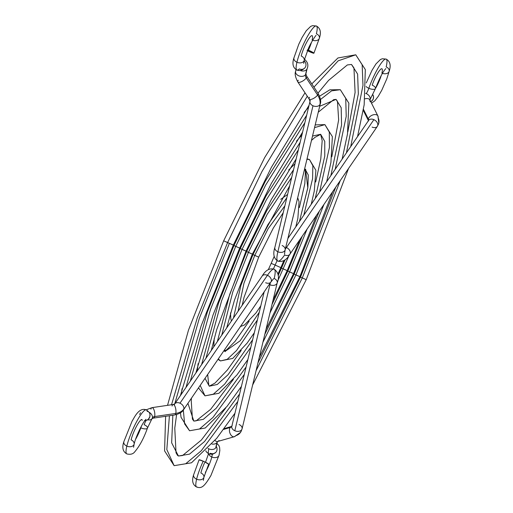 <?xml version="1.0" encoding="UTF-8"?>
<svg xmlns="http://www.w3.org/2000/svg" width="513" height="513" viewBox="0 0 513 513"><rect width="100%" height="100%" fill="white"/><g stroke="black" fill="none" stroke-linecap="round" stroke-linejoin="round"><path stroke-width="0.77" d="M307.838 49.902A5.284 0.481 24.8 0 1 308.422 50.159A5.284 0.481 24.8 0 1 313.898 53.217A5.284 0.481 24.8 0 1 309.794 51.832A5.284 0.481 24.8 0 1 307.479 50.749M307.505 49.767L308.422 50.159A13.505 2.482 113.8 0 0 311.481 42.329A13.505 2.482 -66.2 0 1 308.422 50.159L313.764 53.256L307.043 50.524M318.015 93.257A5.284 1.898 146.4 0 1 317.598 95.033L306.255 77.95A5.284 1.898 146.4 0 1 301.682 81.605A5.284 1.898 146.4 0 1 297.861 82.016A5.284 1.898 -33.6 0 0 301.67 81.612A5.284 1.898 -33.6 0 0 306.255 77.95A5.284 3.694 34.4 0 1 305.491 74.712A5.284 3.655 -166.5 0 1 299.265 75.988A5.284 3.655 -166.5 0 1 295.597 71.416A5.284 3.655 -166.5 0 1 295.995 70.512M309.615 97.316A5.284 1.898 146.4 0 0 309.198 99.092L297.861 82.016C295.366 77.316 294.609 73.769 295.603 71.378A5.284 3.655 13.5 0 0 299.233 75.982A5.284 3.655 13.5 0 0 305.491 74.712A5.284 3.694 -145.6 0 0 306.255 77.95A5.284 1.898 -33.6 0 0 306.671 76.174A5.284 1.898 146.4 0 1 306.255 77.95L317.598 95.033A5.284 1.898 -33.6 0 0 318.009 93.251C320.503 97.951 321.26 101.497 320.266 103.889A5.284 3.655 -166.5 0 1 319.875 104.755A15.858 11.074 -145.6 0 0 317.598 95.033A5.284 1.898 146.4 0 1 313.013 98.695A5.284 1.898 146.4 0 1 309.198 99.092A5.284 1.898 -33.6 0 0 313.026 98.688A5.284 1.898 -33.6 0 0 317.598 95.033A15.858 11.074 34.4 0 1 319.875 104.755A5.284 3.655 13.5 0 0 320.272 103.85M282.137 245.522A5.284 3.655 -166.5 0 1 285.157 249.805A5.284 3.655 -166.5 0 1 277.866 251.761A28.773 5.29 113.8 0 0 277.854 261.085A28.773 5.29 -66.2 0 1 277.866 251.761A5.284 3.655 13.5 0 0 285.138 249.876L284.497 254.14M289.845 254.307A5.284 3.694 -145.6 0 0 286.414 247.548A18.205 3.347 -66.2 0 1 285.35 249.017A18.205 3.347 113.8 0 0 286.414 247.548A5.284 3.694 34.4 0 1 289.883 254.243A5.284 3.694 34.4 0 1 284.632 254.974A28.773 5.29 -66.2 0 1 277.854 261.085C282.528 262.31 286.543 260.027 289.883 254.243L377.35 126.352A5.284 3.694 -145.6 0 0 377.741 125.467A14.678 10.151 13.5 0 0 378.818 123.056A14.678 10.151 -166.5 0 1 377.741 125.467A5.284 3.694 -145.6 0 0 373.881 119.657A5.284 3.694 34.4 0 1 377.741 125.467A5.284 3.694 34.4 0 1 377.331 126.384A5.284 3.694 34.4 0 1 372.098 127.083M377.914 115.964A5.284 3.296 153.4 0 0 372.88 114.925A5.284 3.296 153.4 0 0 368.328 119.074A4.11 2.841 -166.5 0 1 368.558 120.484A4.11 2.841 13.5 0 0 368.328 119.074L363.428 109.295L368.328 119.074A5.284 3.296 -26.6 0 1 372.9 114.918A5.284 3.296 -26.6 0 1 377.921 115.983A5.284 3.296 -26.6 0 1 378.068 117.631A14.678 10.151 -166.5 0 1 378.818 123.056L377.921 115.983L369.892 99.952A5.284 3.296 153.4 0 0 365.019 98.842A5.284 3.296 -26.6 0 1 369.886 99.932A5.284 3.296 -26.6 0 1 370.04 101.6M368.238 121.267A5.284 3.694 34.4 0 1 368.648 120.35A5.284 3.694 34.4 0 1 373.881 119.657L286.414 247.548L373.881 119.657A5.284 3.694 -145.6 0 0 368.629 120.388L287.896 238.43M369.911 99.99A5.284 3.694 -145.6 0 0 370.13 99.4A4.11 2.841 13.5 0 0 369.873 99.913A4.11 2.841 -166.5 0 1 370.13 99.4A5.284 3.694 34.4 0 1 369.911 99.99M366.269 93.59A5.284 3.694 34.4 0 1 370.13 99.4A5.284 3.694 -145.6 0 0 366.269 93.59A5.284 0.975 113.8 0 0 368.834 88.3A5.284 0.975 -66.2 0 1 366.269 93.59A5.284 3.694 -145.6 0 0 365.634 93.347A5.284 3.694 34.4 0 1 366.269 93.59M381.903 73.141A13.505 2.482 113.8 0 0 381.698 68.723A13.505 2.482 113.8 0 0 372.175 85.145A5.284 2.084 -160.7 0 1 375.503 88.435A5.284 2.084 -160.7 0 1 368.834 88.3A24.079 4.425 -66.2 0 1 385.808 59.027A24.079 4.425 -66.2 0 1 386.174 66.895A5.284 3.655 -166.5 0 1 389.187 71.185A5.284 3.655 -166.5 0 1 382.615 73.41M375.478 88.518A13.505 2.482 113.8 0 0 381.262 75.424A13.505 2.482 -66.2 0 1 375.478 88.518M385.808 59.027A24.079 4.425 113.8 0 0 368.834 88.3A5.284 2.084 -160.7 0 1 366.141 86.556A5.284 2.084 19.3 0 0 368.834 88.3A5.284 2.084 19.3 0 0 375.503 88.435M304.517 68.242A5.284 4.758 -133.3 0 0 304.113 60.752A5.284 4.758 46.7 0 1 304.517 68.242A5.284 4.758 46.7 0 1 299.361 68.915A24.079 4.425 -66.2 0 1 296.905 70.031A24.079 4.425 -66.2 0 1 296.931 62.246A5.284 3.655 -166.5 0 1 293.911 57.956A5.284 3.655 13.5 0 0 296.931 62.246A24.079 4.425 -66.2 0 1 305.96 39.232A24.079 4.425 -66.2 0 1 315.764 25.958A24.079 4.425 -66.2 0 1 316.386 33.8A5.284 3.655 -166.5 0 1 319.407 38.084A5.284 3.655 -166.5 0 1 312.654 40.258A5.284 3.655 13.5 0 0 319.407 38.084M312.116 40.046A13.505 2.482 113.8 0 0 311.769 35.647A13.505 2.482 113.8 0 0 306.267 43.092A13.505 2.482 113.8 0 0 301.202 56A5.284 3.655 -166.5 0 1 304.222 60.284A5.284 3.655 -166.5 0 1 296.931 62.246A24.079 4.425 113.8 0 0 296.905 70.031M315.764 25.958A24.079 4.425 113.8 0 0 305.96 39.232A24.079 4.425 113.8 0 0 296.931 62.246A5.284 3.655 13.5 0 0 304.222 60.284M305.889 73.808A5.284 3.655 -166.5 0 1 305.491 74.712L306.78 69.358A5.284 3.655 -166.5 0 1 300.169 70.493A5.284 3.655 13.5 0 0 306.78 69.358L305.491 74.712A5.284 3.655 13.5 0 0 305.883 73.846L306.665 76.168L318.009 93.251M297.861 82.016A5.284 1.898 146.4 0 1 298.271 80.233M277.86 261.085C273.788 258.514 272.788 253.954 274.865 247.407A5.284 3.655 13.5 0 0 277.866 251.761L312.994 105.774A5.284 3.655 13.5 0 0 319.875 104.755A5.284 3.655 -166.5 0 1 312.994 105.774L277.866 251.761A5.284 3.655 -166.5 0 1 274.846 247.478M368.443 120.651A5.284 3.296 -26.6 0 1 368.328 119.074A5.284 3.296 153.4 0 0 368.443 120.651L363.255 110.301M382.435 73.353A5.284 3.655 13.5 0 0 389.187 71.185M372.868 94.764A5.284 5.008 169.9 0 1 370.771 101.709L372.496 100.279L373.387 98.502L373.509 96.547L372.829 94.706M285.76 247.298A5.284 3.694 34.4 0 1 286.414 247.548A5.284 3.694 -145.6 0 0 285.76 247.298M309.98 101.459A5.284 3.655 13.5 0 0 312.994 105.774A5.284 3.655 -166.5 0 1 309.987 101.42A5.284 3.655 -166.5 0 1 310.378 100.554M305.883 73.846L307.172 68.492A5.284 3.655 -166.5 0 1 306.78 69.358A5.284 3.655 13.5 0 0 307.184 68.421M340.254 180.595L302.279 277.943L256.064 370.719M237.788 401.487L201.269 450.767L185.693 463.765L174.131 465.669L166.821 449.548L169.418 415.742L166.821 449.548L174.131 465.669L164.577 450.895L165.622 416.306M180.403 395.606L201.231 325.627L233.325 245.086L227.612 242.527L197.236 317.983L171.534 404.744L197.236 317.983L227.612 242.527L223.662 240.802L227.612 242.527L261.957 171.534L307.287 96.213L261.957 171.534L227.612 242.527L233.325 245.086L229.369 243.361L199.294 318.413L174.741 403.878L173.144 404.507A5.284 1.924 81.6 0 1 175.414 407.585A5.284 1.924 81.6 0 1 175.773 413.427A5.284 1.924 81.6 0 1 174.709 414.959A5.284 1.924 -98.4 0 0 175.773 413.427A5.284 1.924 -98.4 0 0 175.42 407.598A5.284 1.924 -98.4 0 0 173.144 404.507A5.284 1.924 81.6 0 0 172.073 406.04M172.836 415.235L171.663 442.828L178.402 456.006L189.521 454.133L204.507 441.552L239.59 394.01L204.507 441.552L189.521 454.133L178.402 456.006L177.504 455.332L176.03 452.787L174.779 428.131L176.607 414.555M348.526 168.495L306.235 279.668L300.522 277.11L257.943 362.915L300.522 277.11L335.771 187.149L300.522 277.11L306.229 279.668L302.279 277.943M229.369 243.361L223.662 240.802L264.682 157.549L305.023 92.802M311.795 83.895L337.92 57.975L355.765 54.801L338.182 60.816L313.956 87.146L338.182 60.816L355.765 54.801L362.165 64.773L362.973 85.389L350.732 146.551M346.429 152.842L358.33 93.962L357.619 74.084L351.488 64.465L357.619 74.084L358.33 93.962L346.429 152.842M323.934 204.456L295.937 274.93L262.9 342.318M244.291 374.464L212.966 417.46L199.519 428.977L189.566 430.76L184.622 423.93L183.333 410.028L184.622 423.93L189.566 430.76L181.025 417.274L180.493 412.785M195.831 373.041L213.01 315.059L239.667 248.093L233.96 245.535L207.355 312.039L185.988 387.437L207.355 312.039L233.96 245.535L265.343 181.198L306.671 115.194L265.343 181.198L233.96 245.535L239.667 248.093L235.717 246.368L210.445 309.602L190.304 381.127M187.931 403.321L193.837 421.096L203.347 419.339L216.21 408.226L246.099 366.962L216.21 408.226L203.347 419.339L193.837 421.096L192.426 419.102L191.234 400.659L191.471 398.146M332.655 191.708L299.887 276.654L294.18 274.096L264.823 334.316L294.18 274.096L319.336 211.176L294.18 274.096L299.887 276.654L295.937 274.93M319.567 96.2L329.853 89.801L340.331 89.711L331.552 90.852L319.817 100.022L331.552 90.852L340.331 89.711L345.736 98.387L346.211 116.374L335.181 169.284M318.259 112.219L333.681 99.657L336.053 99.375L341.183 107.698L341.568 124.96L330.872 175.593L341.568 124.96L341.183 107.698L336.053 99.375L319.689 106.287M304.869 122.69L265.574 185.212L235.717 246.368M307.082 229.093L289.589 271.922L269.96 312.975M250.825 347.327L224.7 384.083L213.357 394.17L204.995 395.85L200.185 385.398L204.995 395.85L198.473 387.905M211.266 350.475L216.646 329.776L246.016 251.107L240.302 248.549L218.512 303.228L201.596 364.615L218.512 303.228L240.302 248.549L266.176 195.697L300.143 142.332L266.176 195.697L240.302 248.549L246.009 251.107L242.059 249.382L221.603 300.785L205.937 358.266M205.02 378.331L209.272 386.18M209.317 386.206L217.249 384.487L228.003 374.772L252.64 339.773L228.003 374.772L217.249 384.487L209.317 386.206M316.527 215.293L293.545 273.647L287.831 271.088L271.986 304.549L287.831 271.088L302.253 236.166L287.831 271.088L293.545 273.647L289.589 271.922M315.213 124.896L324.896 124.621L314.552 127.634L324.896 124.621L329.295 132.021L329.423 147.423L319.573 192.106M315.232 198.454L324.761 156.112L324.755 141.408L320.67 134.31L324.755 141.408L324.761 156.112L315.232 198.454M320.625 134.291L312.526 136.06M298.329 149.879L266.401 199.711L242.059 249.382M288.999 255.5L277.527 281.432M257.411 319.945L236.499 350.571L227.221 359.318L220.43 360.94L218.32 358.882L220.43 360.94L217.999 359.35M226.708 327.897L234.512 300.002L252.358 254.115L246.644 251.556L229.683 294.417L217.345 341.587L229.683 294.417L246.644 251.556L267.01 210.202L293.558 169.713L267.01 210.202L246.644 251.556L252.358 254.115L248.401 252.39L232.774 291.98L221.751 335.149M223.88 350.757L225.207 351.629L224.611 349.686M225.092 351.418L240.167 340.786L259.257 312.282L240.167 340.786L225.092 351.418M287.197 270.64L281.49 268.081L278.123 275.526L285.081 259.79L281.49 268.081L287.197 270.64L283.247 268.915M307.043 158.85L309.467 159.53L306.941 159.274L309.467 159.53L312.847 165.712L312.584 178.62L303.831 215.133M304.369 169.944L305.799 169.335L305.19 169.2L308.287 175.055L307.896 187.309L299.419 221.578L307.819 187.893L305.562 169.393M305.19 169.2L304.6 169.001M291.711 177.376L267.241 214.216L248.401 252.39M273.423 268.902L275.148 265.074L271.191 263.349L275.148 265.074L277.065 260.662L275.148 265.074L280.855 267.632L271.191 263.349L268.37 269.562M264.157 291.903L243.008 322.792M242.181 305.267L244.021 297.45L258.699 257.122L252.992 254.563L240.866 285.632L233.46 318.028L240.866 285.632L252.992 254.563L267.876 224.7L286.812 197.749L267.876 224.7L252.992 254.563L258.699 257.122L254.749 255.397L243.964 283.227L238.096 311.25M296.411 203.026L288.101 237.583M284.869 205.822L268.139 228.695L254.749 255.397M283.881 260.604L280.855 267.632L275.148 265.074M204.578 462.841A13.505 2.482 113.8 0 0 200.884 472.96A5.284 3.655 -166.5 0 1 203.905 477.244A5.284 3.655 -166.5 0 1 196.614 479.2A24.079 4.425 113.8 0 0 197.236 487.042A24.079 4.425 -66.2 0 1 196.614 479.2A5.284 3.655 -166.5 0 1 193.593 474.916A5.284 3.655 13.5 0 0 196.614 479.2A24.079 4.425 -66.2 0 1 203.206 461.174A5.284 0.481 -155.2 0 0 199.102 459.783L199.365 460.11M215.588 452.588A5.284 4.758 -133.3 0 0 216.249 446.393A5.284 4.758 46.7 0 1 215.588 452.588A5.284 4.758 46.7 0 1 210.433 453.261A15.858 2.918 -66.2 0 1 208.817 453.999A15.858 2.918 -66.2 0 1 208.836 448.869A5.284 3.655 -166.5 0 1 208.002 448.433A5.284 3.655 13.5 0 0 208.836 448.869A5.284 3.655 13.5 0 0 215.716 447.843A5.284 3.655 13.5 0 0 216.108 446.983L217.397 441.622A5.284 3.694 -145.6 0 0 217.005 442.488A5.284 3.655 13.5 0 0 217.397 441.635A5.284 3.655 -166.5 0 1 217.005 442.488L215.716 447.843L217.005 442.488A5.284 3.694 34.4 0 1 217.39 441.616L217.756 441.456A5.284 3.27 74.1 0 1 214.96 440.462A5.284 3.27 -105.9 0 0 217.73 441.456A5.284 3.27 -105.9 0 0 219.032 440.481M240.514 432.382A15.858 11.074 -145.6 0 0 241.694 429.721A15.858 11.074 34.4 0 1 240.514 432.382A15.858 11.074 34.4 0 1 235.621 435.742A5.284 3.27 -105.9 0 1 234.345 436.717A5.284 3.27 -105.9 0 1 230.177 433.703A5.284 3.27 -105.9 0 1 230.164 427.528A5.284 3.27 -105.9 0 1 231.446 426.553A5.284 3.27 74.1 0 0 230.164 427.528L223.597 429.4L230.164 427.528A5.284 3.694 -145.6 0 0 231.793 426.412A5.284 3.694 34.4 0 1 230.164 427.528A5.284 3.27 74.1 0 0 230.17 433.69A5.284 3.27 74.1 0 0 234.326 436.723M239.077 424.495A5.284 3.655 -166.5 0 1 242.085 428.817A5.284 3.655 -166.5 0 1 241.694 429.721A5.284 3.655 13.5 0 0 242.078 428.855L277.206 282.868C279.553 277.071 278.553 272.506 274.211 269.19A28.773 5.29 113.8 0 0 267.44 275.301A28.773 5.29 -66.2 0 1 274.211 269.19A28.773 5.29 -66.2 0 1 274.199 278.508A5.284 3.655 -166.5 0 1 277.206 282.868A5.284 3.655 -166.5 0 1 269.928 284.753A18.205 3.347 113.8 0 0 270.325 282.843A18.205 3.347 -66.2 0 1 269.928 284.753L234.807 430.74A5.284 3.655 13.5 0 0 241.694 429.721A5.284 3.655 -166.5 0 1 234.807 430.74A5.284 3.655 -166.5 0 1 231.793 426.418A5.284 3.655 -166.5 0 1 232.19 425.514M264.169 291.839L231.799 426.38A5.284 3.655 13.5 0 0 234.807 430.74L269.928 284.753A5.284 3.655 -166.5 0 1 269.254 284.407A5.284 3.655 13.5 0 0 269.928 284.753A5.284 3.655 13.5 0 0 277.219 282.791M183.417 409.919A5.284 3.694 -145.6 0 0 183.827 409.002A5.284 3.694 34.4 0 1 183.442 409.887L270.909 281.996A5.284 3.694 -145.6 0 0 267.44 275.301A5.284 3.694 34.4 0 1 270.864 282.054A5.284 3.694 34.4 0 1 265.651 282.721M183.827 409.002A14.678 10.151 -166.5 0 1 175.773 413.427L154.631 416.562A5.284 1.924 -98.4 0 0 154.272 410.721A5.284 1.924 -98.4 0 0 151.995 407.643A5.284 1.924 81.6 0 1 154.278 410.733A5.284 1.924 81.6 0 1 154.631 416.562L175.773 413.427A14.678 10.151 13.5 0 0 183.827 409.002A5.284 3.694 -145.6 0 0 179.973 403.192A5.284 3.694 34.4 0 1 183.827 409.002M148.975 412.215A5.284 3.694 34.4 0 1 152.374 417.8A4.11 2.841 -166.5 0 1 154.631 416.562A4.11 2.841 13.5 0 0 152.374 417.8A5.284 3.694 -145.6 0 0 148.975 412.215M151.944 418.743A5.284 3.694 -145.6 0 0 152.374 417.8A5.284 3.694 34.4 0 1 151.963 418.717A5.284 3.694 34.4 0 1 147.706 419.756M141.556 425.861A15.858 2.918 113.8 0 0 140.825 427.855A5.284 2.084 19.3 0 0 147.494 427.983A5.284 2.084 -160.7 0 1 140.825 427.855A13.505 2.482 -66.2 0 1 135.586 439.282A13.505 2.482 113.8 0 0 140.825 427.855A15.858 2.918 -66.2 0 1 141.556 425.861M123.813 441.821A5.284 3.655 13.5 0 0 126.826 446.105A24.079 4.425 -66.2 0 1 136.234 422.379A24.079 4.425 -66.2 0 1 146.019 409.791A24.079 4.425 113.8 0 0 136.234 422.379A24.079 4.425 113.8 0 0 126.826 446.105A5.284 3.655 -166.5 0 1 123.813 441.821M141.864 419.493A13.505 2.482 113.8 0 0 136.375 426.553A13.505 2.482 113.8 0 0 131.097 439.859A5.284 3.655 -166.5 0 1 134.117 444.149A5.284 3.655 -166.5 0 1 126.826 446.105A24.079 4.425 113.8 0 0 127.192 453.973A24.079 4.425 -66.2 0 1 126.826 446.105A5.284 3.655 13.5 0 0 134.117 444.149M211.798 457A5.284 3.655 -166.5 0 1 208.829 454.005A5.284 3.655 13.5 0 0 211.798 457A13.505 2.482 113.8 0 0 212.241 454.377A13.505 2.482 -66.2 0 1 211.798 457A5.284 3.655 13.5 0 0 219.089 455.044A5.284 3.655 -166.5 0 1 211.798 457A13.505 2.482 -66.2 0 1 205.373 472.377A13.505 2.482 113.8 0 0 211.798 457M262.226 275.968A5.284 3.694 34.4 0 1 267.44 275.301L179.973 403.192A5.284 3.694 -145.6 0 0 174.741 403.885L174.715 403.917A5.284 3.694 34.4 0 1 179.973 403.192L267.44 275.301A5.284 3.694 -145.6 0 0 262.181 276.026L174.715 403.917A5.284 3.694 34.4 0 0 174.33 404.802M150.931 409.175A5.284 1.924 81.6 0 1 152.008 407.643L146.199 409.823M146.058 420.5A5.284 0.975 113.8 0 0 144.166 424.7A5.284 2.084 -160.7 0 1 147.494 427.983M144.794 420.686A5.284 5.008 -10.1 0 0 149.905 414.664M153.567 418.095A5.284 1.924 -98.4 0 0 154.631 416.562A5.284 1.924 81.6 0 1 153.554 418.095L151.983 418.685L147.487 428.022C143.877 438.096 139.703 445.944 134.951 451.575C133.258 454.037 130.552 454.813 126.82 453.902C122.87 451.703 121.87 447.65 123.825 441.744L132.123 421.077C133.983 418.428 138.638 406.95 146.288 409.861C148.879 411.727 150.085 413.356 149.924 414.748M211.927 444.046A5.284 3.655 13.5 0 0 217.005 442.488A5.284 3.655 -166.5 0 1 211.927 444.046M216.12 446.906A5.284 3.655 -166.5 0 1 215.716 447.843A5.284 3.655 -166.5 0 1 208.836 448.869A15.858 2.918 113.8 0 0 208.817 453.999L206.373 451.915L205.784 450.773M203.398 480.386L203.885 477.314L208.688 464.227A5.284 0.481 -155.2 0 0 203.206 461.174A24.079 4.425 113.8 0 0 196.614 479.2A5.284 3.655 13.5 0 0 203.905 477.244M142.422 420.23L141.537 419.737M139.613 414.504L140.504 412.721M147.013 411.112L147.898 411.612M149.943 414.882L149.828 416.845L148.231 419.358L146.455 420.378L144.416 420.686M208.688 464.233L204.142 461.597L199.095 459.783L193.613 474.846C191.657 480.771 192.651 484.823 196.607 487.004C201.558 488.722 204.116 486.933 210.901 475.551L219.07 455.114L219.827 450.555L219.622 447.432L218.897 445.54L216.961 443.444M369.738 100.285L375.497 88.467C379.421 78.38 382.871 71.749 385.859 68.575L385.84 68.588M366.263 82.92L372.028 70.281L375.965 63.939L380.428 59.514L382.352 58.751L386.18 59.098C390.13 61.303 391.13 65.356 389.175 71.256L386.802 78.842L381.8 90.173L378.312 96.271L374.83 100.824L371.508 103.184M304.594 68.171C302.183 70.428 299.63 71.05 296.924 70.044C292.981 67.87 291.98 63.817 293.93 57.886L298.765 44.265L302.106 37.436L306.255 30.742L310.673 26.4L312.59 25.65L316.393 26.003C320.349 28.177 321.343 32.229 319.387 38.154L313.905 53.211M303.715 63.426L304.209 60.361L308.178 49.12C309.762 44.471 316.181 34.506 316.072 35.48M295.603 71.378L296.039 69.556M285.138 249.876L320.266 103.889M378.812 123.069L377.35 126.352M274.865 247.407L309.987 101.42L309.204 99.099M304.171 59.001C307.691 61.868 308.685 65.036 307.172 68.492M225.746 407.989L201.327 440.071L182.551 455.531L178.409 456.006M167.533 405.341L188.502 330.077L223.662 240.802M347.84 131.796L355.105 92.43L353.938 67.883L351.495 64.465L347.346 64.939L328.564 80.4L317.957 93.174M355.765 54.801L365.32 69.576L364.166 104.812L357.542 136.593M233.325 245.086L271.383 167.328L309.044 105.332M174.131 465.669L191.49 462.797L216.743 438.275L234.967 413.215M252.62 385.039L306.235 279.668M233.447 379.299L210.625 409.348L196.21 420.814L193.843 421.096M181.262 394.343L182.051 388.674M304.145 112.488L308.602 107.166M331.802 156.798L338.651 119.92L337.458 101.343L336.06 99.381M340.331 89.711L348.866 103.196L347.493 133.996L342.113 159.152M239.667 248.093L271.332 183.462L302.593 132.149M189.566 430.76L205.283 427.996L227.099 406.296L241.424 386.398M259.264 357.433L299.887 276.654M241.225 350.424L227.49 369.867L214.96 383.108L209.278 386.161M197.293 370.905L198.089 363.666M296.443 141.171L301.901 135.041M315.681 181.987L320.779 158.979L322.183 140.645L320.612 134.31M324.896 124.621L332.373 136.631L330.923 162.377L326.678 181.717M246.016 251.107L271.274 199.595L296.142 158.972M311.481 140.402L314.937 137.362L320.696 134.31M204.995 395.85L218.91 393.291L236.948 374.932L247.875 359.575M266.016 329.365L293.545 273.647M209.336 386.218L208.823 385.398L207.669 374.464M249.171 321.144L235.057 341.363L226.823 349.661L224.886 350.86M213.774 346.814L214.21 338.484M288.672 170.04L295.001 163.718M299.374 207.566L304.812 183.68L305.434 171.9L305.011 169.611M309.467 159.53L315.893 170.322L314.257 191.163L311.237 204.296M299.816 239.725L287.203 270.64L273.012 300.272M252.358 254.115L289.678 185.821M220.43 360.94L232.735 358.427L247.022 343.235L254.333 332.732M231.414 321.01L230.831 318.862L230.517 312.898M280.726 199.32L287.613 194.421M271.191 263.349L274.179 256.41M297.681 197.761L299.06 201.609L297.873 218.275L295.77 226.913M258.699 257.122L273.314 228.061L283.208 212.715M240.43 326.557L244.547 324.928L256.051 312.859L260.803 305.844M277.931 274.064L280.855 267.632M217.756 441.456L234.345 436.717L240.526 432.369L242.078 428.855M231.799 426.38L224.168 428.631M270.909 281.996L273.544 278.771M183.442 409.887C182.288 412.144 179.37 413.837 174.696 414.959L153.554 418.095M208.483 453.838L205.521 462.258M208.829 454.005L212.613 454.294L215.723 452.46M152.008 407.643L173.144 404.507M133.611 447.285L134.105 444.22C135.618 436.986 142.826 422.039 145.968 419.339L145.955 419.352M274.211 269.19C269.537 267.959 265.529 270.242 262.181 276.026M215.845 447.65L216.108 446.983"/></g></svg>

